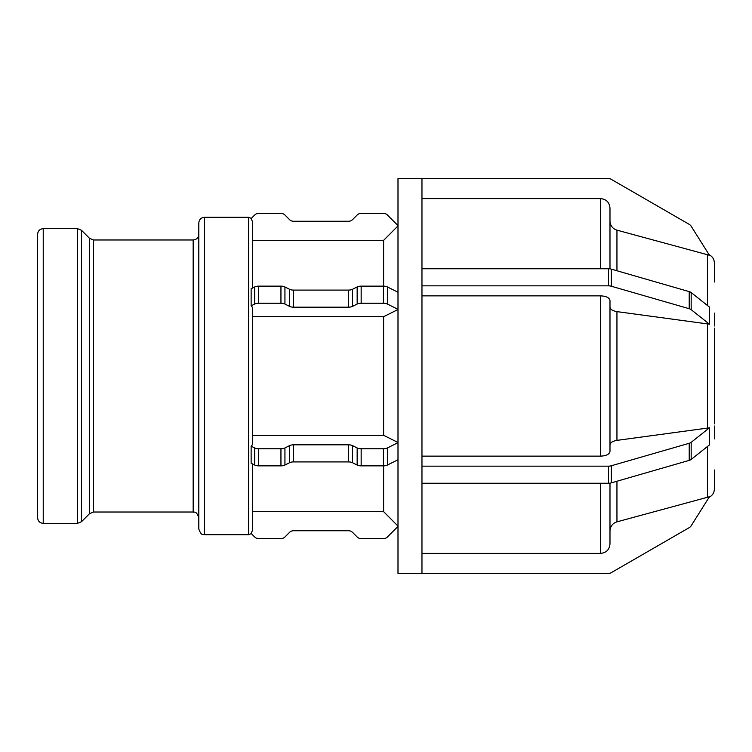 <?xml version="1.0" encoding="UTF-8"?>
<svg xmlns="http://www.w3.org/2000/svg" width="752" height="752" viewBox="0 0 752 752"><rect width="100%" height="100%" fill="white"/><g stroke="black" fill="none" stroke-linecap="round" stroke-linejoin="round"><path stroke-width="1.13" d="M714.4 323.858L714.4 315.285M714.4 313.123L714.4 325.964M714.4 436.715L714.4 428.142M714.4 426.036L714.4 438.877M421.966 285.845L421.966 268.755L608.471 268.755L608.471 285.845L421.966 285.845L421.966 466.155L608.471 466.155L608.471 483.245L421.966 483.245L421.966 573.4L608.471 573.4A5.64 5.64 0 0 0 611.291 572.648L689.217 527.65A5.64 5.64 0 0 0 691.173 525.77L709.437 496.743L616.95 521.85L616.95 481.233M709.07 497.335C712.473 495.53 714.25 492.701 714.4 488.856L714.4 470M609.985 530.95C610.276 526.344 612.598 523.307 616.95 521.85M421.966 553.387L600.585 553.387C606.291 552.814 609.43 549.684 609.985 543.969L609.985 483.141M397.996 526.4L387.412 536.984A5.64 5.64 0 0 1 383.426 538.639L361.157 538.639A5.64 5.64 0 0 1 357.162 536.984L352.575 532.397A5.64 5.64 0 0 0 348.59 530.743L293.515 530.743A5.64 5.64 0 0 0 289.52 532.397L284.933 536.984A5.64 5.64 0 0 1 280.947 538.639L258.679 538.639A5.64 5.64 0 0 1 254.684 536.984L251.13 533.431L252.39 530.611L252.39 463.89M252.39 511.661L383.614 511.661L397.996 526.08M709.437 427.822L709.437 444.921L691.173 459.434L691.173 442.336L709.437 427.822L616.95 440.381L616.95 311.619C612.598 310.896 610.276 309.373 609.985 307.07M714.391 423.893L714.391 328.107M609.985 444.93C610.276 442.627 612.598 441.104 616.95 440.381M421.966 456.144L600.585 456.144C606.291 455.862 609.43 454.293 609.985 451.435L609.985 300.565C609.43 297.707 606.291 296.138 600.585 295.856L421.966 295.856M611.291 465.77L689.217 443.276L689.217 460.374L611.291 482.869L611.291 465.77A5.64 2.82 180 0 1 608.471 466.155M691.173 442.336A5.64 2.82 180 0 1 689.217 443.276M689.217 460.374A5.64 2.82 0 0 0 691.173 459.434M608.471 483.245A5.64 2.82 0 0 0 611.291 482.869M421.966 483.245L421.966 466.155M397.996 459.745L387.412 465.037L387.412 447.948A5.64 2.82 180 0 1 383.426 448.775L383.426 465.864A5.64 2.82 0 0 0 387.412 465.037M383.426 465.864L361.157 465.864L361.157 448.775L383.426 448.775M357.162 465.037L352.575 462.743L352.575 445.645L357.162 447.948L357.162 465.037A5.64 2.82 0 0 0 361.157 465.864M348.59 461.916L293.515 461.916L293.515 444.827L348.59 444.827L348.59 461.916A5.64 2.82 180 0 1 352.575 462.743M289.52 462.743L284.933 465.037L284.933 447.948L289.52 445.645L289.52 462.743A5.64 2.82 180 0 1 293.515 461.916M280.947 465.864L258.679 465.864L258.679 448.775L280.947 448.775L280.947 465.864A5.64 2.82 0 0 0 284.933 465.037M254.684 465.037L251.13 463.26L251.13 446.171L254.684 447.948L254.684 465.037A5.64 2.82 0 0 0 258.679 465.864M251.13 446.171L252.39 444.761L252.39 307.239L251.13 305.829L251.13 288.74L254.684 286.963L254.684 304.052A5.64 2.82 0 0 1 258.679 303.225L258.679 286.136A5.64 2.82 180 0 0 254.684 286.963M258.679 448.775A5.64 2.82 180 0 1 254.684 447.948M284.933 447.948A5.64 2.82 180 0 1 280.947 448.775M293.515 444.827A5.64 2.82 0 0 0 289.52 445.645M352.575 445.645A5.64 2.82 0 0 0 348.59 444.827M361.157 448.775A5.64 2.82 180 0 1 357.162 447.948M387.412 447.948L397.996 442.655M252.39 435.286L383.614 435.286L397.996 442.496M709.437 307.079L709.437 324.178L691.173 309.664L691.173 292.566L709.437 307.079M611.291 269.131L689.217 291.626L689.217 308.724L611.291 286.23L611.291 269.131A5.64 2.82 180 0 0 608.471 268.755M691.173 292.566A5.64 2.82 180 0 0 689.217 291.626M709.437 324.178L616.95 311.619M689.217 308.724A5.64 2.82 0 0 1 691.173 309.664M608.471 285.845A5.64 2.82 0 0 1 611.291 286.23M397.996 309.504L383.614 316.714L252.39 316.714M397.996 309.345L387.412 304.052L387.412 286.963A5.64 2.82 180 0 0 383.426 286.136L383.426 303.225A5.64 2.82 0 0 1 387.412 304.052M383.426 303.225L361.157 303.225L361.157 286.136L383.426 286.136M357.162 304.052L352.575 306.355L352.575 289.257L357.162 286.963L357.162 304.052A5.64 2.82 0 0 1 361.157 303.225M348.59 307.173L293.515 307.173L293.515 290.084L348.59 290.084L348.59 307.173A5.64 2.82 180 0 0 352.575 306.355M289.52 306.355L284.933 304.052L284.933 286.963L289.52 289.257L289.52 306.355A5.64 2.82 180 0 0 293.515 307.173M258.679 286.136L280.947 286.136L280.947 303.225A5.64 2.82 0 0 1 284.933 304.052M280.947 303.225L258.679 303.225M254.684 304.052L251.13 305.829M284.933 286.963A5.64 2.82 180 0 0 280.947 286.136M293.515 290.084A5.64 2.82 0 0 1 289.52 289.257M352.575 289.257A5.64 2.82 0 0 1 348.59 290.084M361.157 286.136A5.64 2.82 180 0 0 357.162 286.963M387.412 286.963L397.996 292.255M421.966 573.4L397.996 573.4L397.996 178.6L608.471 178.6A5.64 5.64 0 0 1 611.291 179.352L689.217 224.35A5.64 5.64 0 0 1 691.173 226.23L709.437 255.257L616.95 230.15C612.598 228.693 610.276 225.656 609.985 221.05L609.985 208.031C609.43 202.316 606.291 199.186 600.585 198.613L421.966 198.613M714.4 282L714.4 263.144C714.25 259.299 712.473 256.47 709.07 254.665M609.985 268.859L609.985 208.031M421.966 178.6L421.966 268.755M252.39 288.11L252.39 221.389L251.13 218.569L254.684 215.016A5.64 5.64 0 0 1 258.679 213.361L280.947 213.361A5.64 5.64 0 0 1 284.933 215.016L289.52 219.603A5.64 5.64 0 0 0 293.515 221.257L348.59 221.257A5.64 5.64 0 0 0 352.575 219.603L357.162 215.016A5.64 5.64 0 0 1 361.157 213.361L383.426 213.361A5.64 5.64 0 0 1 387.412 215.016L397.996 225.6M397.996 225.92L383.614 240.339L252.39 240.339L252.39 221.389M383.614 240.339L383.614 286.136M383.614 316.714L383.614 435.286M383.614 465.864L383.614 511.661M43.24 228.646C39.818 228.984 37.938 230.864 37.6 234.286L37.6 517.714C37.938 521.145 39.818 523.025 43.24 523.354L43.24 228.646L77.512 228.646L81.498 230.3L89.526 238.328L89.526 513.672L81.498 521.7L81.498 230.3M89.526 513.672L93.521 512.018L93.521 239.982L89.526 238.328M93.521 239.982L193.17 239.982L193.17 512.018C194.242 512.93 195.849 509.781 198.81 517.658M198.81 234.342C198.472 237.764 196.592 239.644 193.17 239.982M204.45 217.309C201.028 217.648 199.148 219.528 198.81 222.949L198.81 529.051C201.771 536.937 203.378 533.779 204.45 534.691L204.45 217.309L248.63 217.309L248.63 534.691L251.29 533.591M714.4 314.891L714.4 319.572M714.4 432.428L714.4 437.109M707.435 254.458L707.435 305.491M707.435 323.774L707.435 428.226M707.435 446.509L707.435 497.542M616.95 270.767L616.95 230.15M600.585 198.613L600.585 268.755M600.585 295.856L600.585 456.144M600.585 483.245L600.585 553.387M77.512 228.646L77.512 523.354L81.498 521.7M248.63 217.309L251.29 218.409M43.24 523.354L77.512 523.354M93.521 512.018L193.17 512.018M204.45 534.691L248.63 534.691"/></g></svg>
